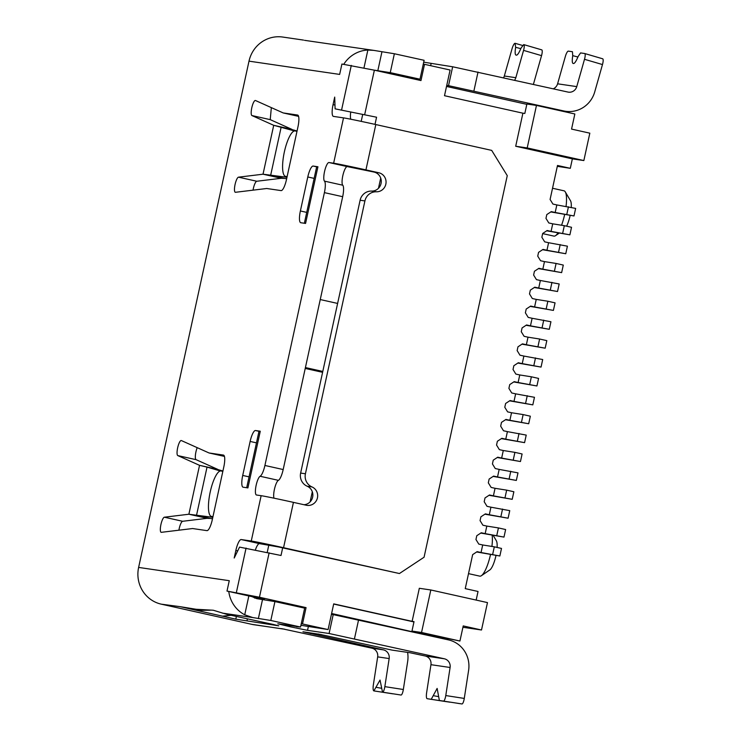 <?xml version="1.0" encoding="UTF-8"?>
<svg xmlns="http://www.w3.org/2000/svg" width="741" height="741" viewBox="0 0 741 741"><rect width="100%" height="100%" fill="white"/><g stroke="black" fill="none" stroke-linecap="round" stroke-linejoin="round"><path stroke-width="1.11" d="M407.587 652.386A27.074 26.213 -81.7 0 1 407.67 661.454L403.336 689.5L384.838 686.638L389.164 658.564L377.669 656.878A7.734 7.484 -81.7 0 0 371.917 648.18L281.617 628.627M273.577 624.515L226.811 614.354L213.26 610.232L196.059 609.259L180.267 606.684L235.795 619.152L278.801 625.839L273.577 624.515M295.288 130.981A23.203 6.215 102 0 0 295.177 130.953A23.203 6.215 102 0 0 284.359 151.933A23.203 6.215 102 0 0 285.405 176.321L287.073 176.793M221.151 471.017A23.203 6.215 102 0 0 221.04 470.989A23.203 6.215 102 0 0 210.222 491.968A23.203 6.215 102 0 0 211.259 516.357L212.936 516.829M503.602 77.731A7.734 7.484 -81.7 0 0 504.325 76.008L512.068 48.693A5.798 1.436 106.3 0 1 515.088 43.321L515.634 47.285L520.821 48.674M515.634 47.285C514.838 52.454 515.041 55.075 516.227 55.13C517.375 55.418 518.978 53.056 521.053 48.072L523.711 44.59A5.798 1.436 106.3 0 1 523.757 44.599A5.798 1.436 106.3 0 1 523.563 50.379L541.541 55.64L533.798 82.955A27.074 26.213 -81.7 0 1 533.363 84.363M343.768 64.3A30.937 29.955 -81.7 0 1 367.86 50.045L373.733 50.379L304.551 40.329M303.495 40.088L282.729 37.05A30.937 29.955 98.3 0 0 249.004 61.151L138.623 567.421A30.937 29.955 98.3 0 0 161.279 604.165L251.866 624.357A30.937 29.955 98.3 0 0 253.978 624.746L284.581 629.174M553.295 88.8A7.734 7.484 -81.7 0 0 557.593 83.807L565.337 56.492A5.798 1.436 106.3 0 1 568.356 51.129L572.441 51.722L572.737 55.64L577.924 57.038M572.737 55.64C571.941 60.818 572.145 63.43 573.33 63.494C574.479 63.772 576.081 61.42 578.156 56.436L580.564 52.917L584.649 53.509A5.798 1.436 106.3 0 1 584.695 53.519A5.798 1.436 106.3 0 1 584.501 59.299L602.479 64.56L594.736 91.875A27.074 26.213 -81.7 0 1 565.642 111.289A27.074 26.213 -81.7 0 1 563.79 110.955L448.537 85.669L452.658 66.773L423.695 62.179M374.168 70.136L390.257 72.637L419.99 79.194L424.111 60.299L394.369 53.75L373.733 50.379M419.99 79.194L415.979 78.639M566.624 226.19A15.468 3.862 -77.4 0 0 570.088 215.65A15.468 3.862 -77.4 0 0 570.153 215.344M553.796 236.083A23.203 5.798 -77.4 0 0 553.898 236.11A23.203 5.798 -77.4 0 0 554.009 236.129A23.203 5.798 -77.4 0 0 555.528 235.666A23.203 5.798 -77.4 0 0 557.927 232.943M561.558 225.236A23.203 5.798 -77.4 0 0 564.661 214.464M479.659 576.109A23.203 5.798 -77.4 0 0 479.76 576.137A23.203 5.798 -77.4 0 0 479.862 576.165A23.203 5.798 -77.4 0 0 481.391 575.701L489.838 569.922A15.468 3.862 -77.4 0 0 495.951 555.685A15.468 3.862 -77.4 0 0 496.016 555.38M481.391 575.701A23.203 5.798 -77.4 0 0 490.523 554.5M228.774 591.475A30.937 29.955 -81.7 0 0 244.725 614.798L252.672 617.54L270.808 620.476L300.54 627.025L304.662 608.139L274.93 601.581L256.784 598.654L251.968 596.635L226.996 591.077L259.452 597.227L306.061 607.62L297.882 606.425M321.261 634.555L302.949 631.777L383.412 649.866A7.734 7.484 98.3 0 1 389.164 658.564M296.567 626.478L277.792 623.792L290.944 626.932L307.534 630.341L329.087 633.499L333.209 614.604L448.472 639.891A27.074 26.213 -81.7 0 1 468.608 670.373L464.274 698.43L445.776 695.558L450.102 667.484L430.947 664.686A7.734 7.484 -81.7 0 0 425.186 655.98L409.958 652.728L392.137 650.126L318.324 634.009M333.209 614.604L331.422 614.345M462.93 627.275L481.502 629.998L487.476 602.6L430.817 589.975L419.323 588.289L412.107 621.347L333.709 603.878L328.106 629.563L301.272 623.681M302.523 623.866L306.061 607.62M328.106 629.563L300.92 625.302M300.54 627.025L296.52 626.691M329.087 633.499L444.35 658.786A7.734 7.484 98.3 0 1 450.102 667.484M358.579 619.856L354.467 638.751M445.776 695.558A5.798 1.454 98.8 0 1 443.451 701.088L439.376 700.486L437.134 688.417L431.243 699.3L427.168 698.698A5.798 1.454 98.8 0 1 427.159 698.698A5.798 1.454 98.8 0 1 426.612 692.761L430.947 664.686M427.159 698.698L445.665 701.56A5.798 1.454 -81.2 0 0 445.665 701.56A5.798 1.454 -81.2 0 0 445.665 701.57L450.074 702.144M457.753 703.339L461.958 703.95A5.798 1.454 -81.2 0 0 464.274 698.43M431.243 699.3L449.861 702.181M438.598 696.623L433.189 695.669M319.955 634.407L305.496 632.203M377.669 656.878L373.344 684.953A5.798 1.454 98.8 0 0 373.89 690.899L392.397 693.761A5.798 1.454 -81.2 0 0 392.397 693.761L392.971 693.789M384.838 686.638A5.798 1.454 98.8 0 1 382.513 692.159L380.031 680.053L373.89 690.899L392.387 693.761M400.649 694.975L401.02 695.03A5.798 1.454 -81.2 0 0 403.336 689.5M374.14 690.936L392.758 693.817M381.495 688.269L376.085 687.305M251.866 624.357L283.219 629.026M254.459 597.968L264.463 599.432L251.986 596.653M331.607 613.492L441.423 638.325M161.279 604.165L180.267 606.684M138.623 567.421L229.265 580.694L226.996 591.077M335.108 108.844L376.567 117.217L335.108 108.844L334.7 97.09L333.061 104.648A11.606 2.899 -77.4 0 0 333.404 116.393A11.606 2.899 -77.4 0 0 333.459 116.402L343.518 117.875A27.074 0.482 -167.7 0 1 375.817 124.553L491.691 150.386L507.261 175.645L424.065 557.232L399.427 573.534L283.553 547.71A27.074 0.482 12.3 0 0 251.255 541.023L241.195 539.55A11.606 2.899 -77.4 0 0 235.851 550.47L234.202 558.019L239.547 547.108L281.015 555.481L282.673 547.877M300.633 473.073L305.422 473.777A11.606 11.235 -81.7 0 0 311.961 486.92A9.633 9.327 98.3 0 1 306.228 505.223L293.436 502.37A27.074 0.482 -167.7 0 0 261.147 495.692L256.488 495.007A9.633 2.408 -77.4 0 1 256.442 494.997A9.633 2.408 -77.4 0 1 255.997 486.013A9.633 2.408 -77.4 0 1 260.128 476.268A11.606 2.899 102.6 0 0 264.908 465.468L283.182 469.544L342.675 196.698A11.606 2.899 -77.4 0 0 342.75 185.213A9.633 2.408 102.6 0 1 343.018 174.811A9.633 2.408 102.6 0 1 347.26 166.605L373.936 172.042A9.633 9.327 -81.7 0 1 371.519 191.085A11.606 11.235 98.3 0 0 360.117 200.227L300.633 473.073A11.606 11.235 98.3 0 0 307.172 486.216A9.633 9.327 -81.7 0 1 303.977 504.723M305.422 473.777L364.915 200.931A11.606 11.235 -81.7 0 1 376.308 191.789A9.633 9.327 98.3 0 0 378.725 172.746L365.934 169.893A27.074 0.482 12.3 0 0 333.635 163.205L328.976 162.529A9.633 2.408 -77.4 0 0 324.734 170.736A9.633 2.408 -77.4 0 0 324.475 181.137A11.606 2.899 102.6 0 1 324.401 192.623L264.908 465.468M557.315 166.336L570.301 168.318L572.358 158.87L515.699 146.246L522.905 113.188L444.498 95.709L450.102 70.024L424.519 64.319L420.971 80.565L374.372 70.182L341.916 64.032L339.647 74.415L249.004 61.151M304.616 223.291L305.57 223.43L317.926 166.762L313.137 166.058A11.606 2.899 -77.4 0 0 307.793 176.969L300.383 210.972A11.606 2.899 -77.4 0 0 300.735 222.717A11.606 2.899 -77.4 0 0 300.781 222.726L304.616 223.291M178.905 530.195A7.734 1.936 102.6 0 1 182.647 521.284L207.156 518.311L188.881 514.235L164.363 517.209A7.734 1.936 -77.4 0 0 160.899 524.674A7.734 1.936 -77.4 0 0 161.167 532.316A7.734 1.936 -77.4 0 0 161.343 532.325L192.586 528.537L206.952 530.639A11.606 2.899 -77.4 0 0 212.296 519.728L223.828 466.83A11.606 2.899 -77.4 0 0 223.486 455.085A11.606 2.899 -77.4 0 0 223.43 455.076L209.055 452.973L181.35 440.552A7.734 1.936 -77.4 0 0 181.258 440.525A7.734 1.936 -77.4 0 0 177.729 447.471A7.734 1.936 -77.4 0 0 177.803 455.595L199.542 465.339L215.381 468.868L217.817 469.405L196.078 459.661A7.734 1.936 102.6 0 1 195.411 455.187A7.734 1.936 102.6 0 1 197.199 447.657M253.042 190.159A7.734 1.936 102.6 0 1 256.784 181.249L281.293 178.275L263.018 174.2L238.5 177.173A7.734 1.936 -77.4 0 0 235.036 184.648A7.734 1.936 -77.4 0 0 235.305 192.28A7.734 1.936 -77.4 0 0 235.481 192.29L266.723 188.501L281.089 190.604A11.606 2.899 -77.4 0 0 286.443 179.692L297.975 126.794A11.606 2.899 -77.4 0 0 297.623 115.05A11.606 2.899 -77.4 0 0 297.567 115.04L283.201 112.938L255.488 100.517A7.734 1.936 -77.4 0 0 255.395 100.489A7.734 1.936 -77.4 0 0 251.866 107.436A7.734 1.936 -77.4 0 0 251.94 115.559L273.679 125.303L291.954 129.379L270.224 119.634L271.336 107.621M243.752 487.291L247.911 487.902L260.267 431.225L255.478 430.53A11.606 2.899 -77.4 0 0 250.134 441.441L242.715 475.444A11.606 2.899 -77.4 0 0 243.067 487.189A11.606 2.899 -77.4 0 0 243.122 487.198L243.752 487.291M350.752 119.218A11.606 2.899 102.6 0 1 350.697 112.317M273.994 498.174A9.633 2.408 102.6 0 1 274.67 488.273A9.633 2.408 102.6 0 1 278.403 480.344A11.606 2.899 -77.4 0 0 283.182 469.544M255.413 549.878A11.606 2.899 102.6 0 1 259.47 543.625L278.764 547.006L399.427 573.534M570.301 168.318L557.501 165.465L550.091 199.468L552.925 204.062L556.834 204.933L555.185 212.491L551.276 211.62L546.793 214.584L545.969 218.363L548.803 222.958L552.721 223.828L551.072 231.387L547.154 230.516L542.681 233.48L541.856 237.25L544.681 241.844L548.599 242.715L546.951 250.273L543.042 249.402L538.559 252.366L537.734 256.145L540.569 260.739L544.478 261.61L542.829 269.168L538.92 268.298L534.437 271.262L533.613 275.031L536.447 279.626L540.365 280.496L538.716 288.054L534.798 287.184L530.324 290.148L529.5 293.927L532.325 298.521L536.243 299.392L534.594 306.95L530.676 306.079L526.203 309.043L525.378 312.813L528.213 317.407L532.121 318.278L530.473 325.836L526.564 324.966L522.081 327.93L521.256 331.709L524.091 336.303L528.009 337.174L526.36 344.732L522.442 343.861L517.968 346.816L517.144 350.595L519.969 355.189L523.887 356.06L522.238 363.618L518.32 362.747L513.846 365.711L513.022 369.49L515.856 374.085L519.765 374.955L518.116 382.513L514.208 381.643L509.725 384.598L508.9 388.377L511.735 392.971L515.643 393.841L514.004 401.4L510.086 400.529L505.612 403.493L504.788 407.272L507.613 411.866L511.531 412.737L509.882 420.295L505.964 419.425L501.49 422.379L500.666 426.158L503.5 430.753L507.409 431.623L505.76 439.181L501.852 438.311L497.368 441.275L496.544 445.054L499.378 449.648L503.287 450.519L501.648 458.077L497.73 457.197L493.247 460.161L492.432 463.94L495.257 468.534L499.175 469.405L497.526 476.963L493.608 476.093L489.134 479.057L488.31 482.836L491.144 487.43L495.053 488.3L493.404 495.859L489.495 494.979L485.012 497.943L484.188 501.722L487.022 506.316L490.931 507.187L489.292 514.745L485.374 513.874L480.89 516.838L480.066 520.617L482.9 525.212L486.818 526.082L485.17 533.64L481.252 532.76L476.778 535.724L475.954 539.504L478.788 544.098L482.697 544.968L481.048 552.527L477.139 551.656L472.656 554.62L465.246 588.623L478.038 591.475L476.157 600.08M376.567 117.217L375.011 124.377M481.048 552.527L499.86 555.991L476.658 551.971M499.86 555.991L501.509 548.433L494.312 546.821L492.663 554.379M494.312 546.821L482.697 544.968M485.17 533.64L503.982 537.095L480.779 533.075M496.785 535.484L498.424 527.925L505.631 529.537L503.982 537.095M498.424 527.925L486.818 526.082M489.292 514.745L508.104 518.209L484.901 514.189M508.104 518.209L509.743 510.651L490.931 507.187M502.546 509.039L500.897 516.597M493.404 495.859L512.216 499.314L489.014 495.294M505.019 497.702L506.668 490.144L513.865 491.755L512.216 499.314M506.668 490.144L495.053 488.3M497.526 476.963L516.338 480.427L493.135 476.407M516.338 480.427L517.987 472.869L499.175 469.405M510.781 471.257L509.141 478.816M501.648 458.077L520.46 461.532L497.257 457.512M513.254 459.92L514.902 452.362L522.099 453.974L520.46 461.532M514.902 452.362L503.287 450.519M505.76 439.181L524.572 442.646L501.379 438.626M524.572 442.646L526.221 435.087L507.409 431.623M519.024 433.476L517.375 441.034M509.882 420.295L528.694 423.75L505.492 419.73M521.497 422.138L523.137 414.58L530.343 416.201L528.694 423.75M523.137 414.58L511.531 412.737M514.004 401.4L532.816 404.864L509.613 400.844M532.816 404.864L534.465 397.306L515.643 393.841M527.259 395.694L525.61 403.252M518.116 382.513L536.929 385.968L513.735 381.948M529.732 384.357L531.38 376.798L538.577 378.419L536.929 385.968M531.38 376.798L519.765 374.955M522.238 363.618L541.05 367.082L517.848 363.062M541.05 367.082L542.699 359.524L523.887 356.06M535.502 357.912L533.853 365.47M526.36 344.732L545.172 348.187L521.97 344.167M537.966 346.575L539.615 339.017L546.821 340.638L545.172 348.187M539.615 339.017L528.009 337.174M530.473 325.836L549.285 329.3L526.091 325.28M549.285 329.3L550.933 321.742L532.121 318.278M543.737 320.131L542.088 327.689M534.594 306.95L553.407 310.405L530.204 306.385M546.21 308.793L547.858 301.235L555.055 302.856L553.407 310.405M547.858 301.235L536.243 299.392M538.716 288.054L557.528 291.519L534.326 287.499M557.528 291.519L559.177 283.96L540.365 280.496M551.971 282.349L550.322 289.907M542.829 269.168L561.641 272.623L538.448 268.603M554.444 271.011L556.093 263.453L563.29 265.074L561.641 272.623M556.093 263.453L544.478 261.61M546.951 250.273L565.763 253.737L542.56 249.717M565.763 253.737L567.411 246.179L548.599 242.715M560.215 244.567L558.566 252.125M551.072 231.387L569.885 234.841L546.682 230.821M562.678 233.23L564.327 225.681L571.533 227.292L569.885 234.841M564.327 225.681L552.721 223.828M555.185 212.491L573.997 215.955L550.804 211.935M573.997 215.955L575.646 208.397L556.834 204.933M568.449 206.785L566.8 214.344M481.502 629.998L463.227 625.923L459.929 641.03L411.968 631.073L421.546 632.481L459.929 641.03M447.777 638.862L447.592 639.696M442.358 637.742L442.201 638.436M333.663 604.054L413.96 621.949M412.107 621.347L414.024 621.634L411.968 631.073M430.817 589.975L421.546 632.481M491.913 546.441A23.203 5.798 -77.4 0 0 492.126 535.215M497.118 547.451A15.468 3.862 -77.4 0 0 496.34 540.745L493.173 535.382M566.05 206.406A23.203 5.798 -77.4 0 0 565.281 191.9A23.203 5.798 -77.4 0 0 563.994 190.808A23.203 5.798 -77.4 0 0 563.892 190.789M571.265 207.415A15.468 3.862 -77.4 0 0 570.487 200.718L565.281 191.9M571.552 129.091L574.849 113.984L536.465 105.426L527.203 147.931L583.852 160.556L589.827 133.167L571.552 129.091M572.358 158.87L583.852 160.556M515.699 146.246L527.203 147.931M522.905 113.188L524.823 113.466L526.888 104.027L536.465 105.426M526.814 104.342L446.527 86.447M557.593 83.807L576.757 86.614A7.734 7.484 98.3 0 1 567.921 92.06L452.658 66.773M478.028 72.025L473.907 90.921M576.757 86.614L584.501 59.299M446.749 85.4L448.537 85.669M415.933 78.852L405.67 77.157M424.519 64.319L423.268 64.134M602.479 64.56A5.798 1.436 -73.7 0 0 602.674 58.789A5.798 1.436 -73.7 0 0 602.628 58.78L584.742 53.537M514.615 80.185A7.734 7.484 98.3 0 0 515.819 77.694L523.563 50.379M362.729 114.355L361.2 121.376M317.926 166.762A38.671 0.695 -167.7 0 0 317.157 166.66A38.671 0.695 -167.7 0 0 316.694 166.669L304.356 223.254M380.689 178.173L378.503 188.186M322.789 371.436L305.422 367.564M320.251 299.549L337.618 303.43M267.214 552.415L268.835 544.996M312.304 491.82L310.118 501.833M305.227 368.444L322.604 372.315M260.267 431.225A38.671 0.695 -167.7 0 0 259.239 431.114A38.671 0.695 -167.7 0 0 259.026 431.132L246.688 487.726M541.541 55.64A5.798 1.436 -73.7 0 0 541.736 49.86A5.798 1.436 -73.7 0 0 541.69 49.851L523.804 44.617M522.359 45.414L515.421 43.386M515.328 43.358L522.359 45.405M164.363 517.209L182.647 521.284M209.055 452.973L224.44 456.4M177.803 455.595L196.078 459.661M222.921 470.998L215.381 468.868M220.466 470.285L207.035 467.108L220.364 470.98M212.824 517.32L188.881 514.235L199.542 465.339L207.035 467.108L196.532 515.264L209.962 518.441L207.156 518.311M209.962 518.441L212.519 518.728M212.88 517.079L210.889 516.857L211.018 516.264M211.861 516.847L212.889 517.033M256.784 181.249L238.5 177.173M298.577 116.365L283.201 112.938M270.224 119.634L251.94 115.559M297.067 130.962L273.762 125.322L294.501 130.944M273.762 125.322L291.973 129.388M294.603 130.249L281.172 127.072L270.669 175.228L284.109 178.405L281.293 178.275M286.962 177.284L263.018 174.2L273.716 125.322M284.109 178.405L286.656 178.692M287.017 177.043L285.026 176.83L285.155 176.228M286.007 176.812L287.026 177.006M194.846 610.028L195.05 609.093M210.249 610.204L197.097 610.38L197.754 609.435M231.109 615.308L222.809 616.114M225.597 613.844L226.727 614.113M247.003 620.625L247.374 618.939M252.672 617.54L222.402 613.113M371.917 648.18L383.412 649.866M425.186 655.98L444.35 658.786M308.33 626.673L307.534 630.341M427.168 698.698L445.665 701.57M461.958 703.95L443.451 701.088M310.831 633.064L310.701 633.657M401.02 695.03L382.513 692.159M262.471 599.756L258.35 618.652M244.725 614.798L248.837 595.949M270.808 620.476L274.93 601.581M251.255 541.023L261.147 495.692M333.635 163.205L343.518 117.875M341.62 109.798L351.299 65.403M236.388 592.457L246.068 548.062M237.704 550.878L235.851 550.47M241.195 539.55L259.47 543.625M311.961 486.92L307.172 486.216M293.436 502.37L283.553 547.71M375.817 124.553L365.934 169.893M364.915 200.931L360.117 200.227M371.519 191.085L376.308 191.789M373.936 172.042L378.725 172.746M328.976 162.529L347.26 166.605M333.061 104.648L334.978 105.074M374.372 70.182L364.692 114.568M269.131 552.842L259.452 597.227M381.921 51.926L377.799 70.812M363.97 67.913L367.86 50.045M556.398 109.872L563.79 110.955M390.257 72.637L394.369 53.75M431.095 63.615L430.641 65.68M504.325 76.008L515.819 77.694M313.137 166.058L316.657 166.836M314.138 178.386L307.793 176.969M300.383 210.972L306.728 212.389M255.478 430.53L258.989 431.308M256.479 442.859L250.134 441.441M242.715 475.444L249.059 476.861M342.75 185.213L324.475 181.137M342.675 196.698L324.401 192.623M278.403 480.344L260.128 476.268M211.583 516.829L212.871 517.125M212.954 516.718L211.259 516.357M287.008 177.09L285.73 176.793M287.1 176.682L285.405 176.321M236.379 616.484L235.795 619.152M295.177 130.953L296.984 131.342M221.04 470.989L222.846 471.369M559.214 233.146L555.528 235.666M468.507 573.636L479.76 576.137M552.536 188.251L563.994 190.808M542.653 233.6L553.898 236.11M557.315 110.076L565.642 111.289M584.695 53.519L602.674 58.789M523.757 44.599L541.736 49.86M199.551 465.348L213.954 468.553L199.579 465.339"/></g></svg>
